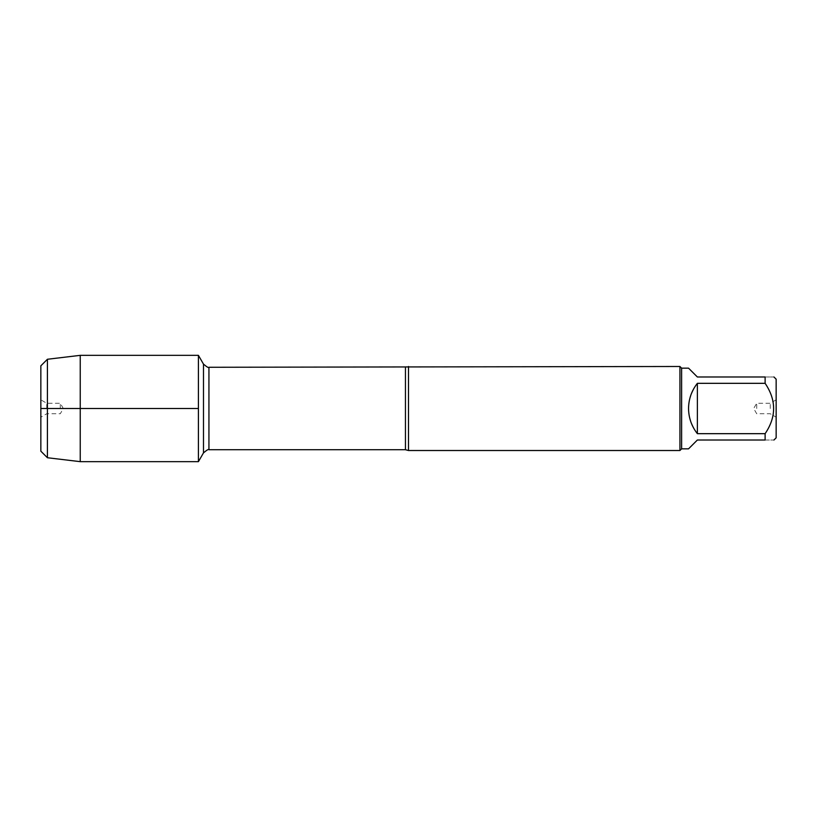 <?xml version="1.0" encoding="UTF-8"?>
<svg xmlns="http://www.w3.org/2000/svg" width="817" height="817" viewBox="0 0 817 817"><rect width="100%" height="100%" fill="white"/><g stroke="black" fill="none" stroke-linecap="round" stroke-linejoin="round"><path stroke-width="0.61" stroke-dasharray="4.08 3.06" d="M408.5 450.514L408.5 366.486M198.419 408.5L198.419 461.656L198.419 408.5M679.928 366.486L679.928 450.514M776.15 408.5L776.15 417.17L776.15 408.5M776.15 437.81L776.15 379.19M688.547 448.839L697.371 440.016L765.12 440.016C776.456 440.016 776.456 440.016 765.12 440.016L765.12 433.674C776.456 416.915 776.456 400.126 765.12 383.326L765.12 376.984C776.456 376.984 776.456 376.984 765.12 376.984L697.371 376.984L688.547 368.161M697.371 433.674C685.718 416.895 685.718 400.105 697.371 383.326L697.371 433.674L765.12 433.674M697.371 383.326L765.12 383.326M681.613 368.161L681.613 448.839M770.237 408.5L770.237 403.251L770.237 408.5M756.716 408.5L756.716 403.251L756.716 408.5M80.24 355.344L80.24 461.656M47.417 457.734L47.417 359.266M60.284 408.5L60.284 403.251L60.284 408.5M46.763 408.5L46.763 403.251L46.763 408.5M40.85 399.83L40.85 417.17L40.85 399.83L46.763 403.251L60.284 403.251L63.318 408.5L60.284 413.749L46.763 413.749L40.85 417.17M405.446 367.272L405.446 449.728M208.938 449.728L208.938 367.272M203.484 364.116L203.484 452.884M776.15 399.83L770.237 403.251L756.716 403.251L753.683 408.5L756.716 413.749L770.237 413.749L776.15 417.17"/><path stroke-width="1.23" d="M408.5 366.486L408.5 450.514L679.928 450.514L679.928 366.486L208.938 367.272L208.938 449.728C208.764 448.901 206.946 449.953 203.484 452.884L203.484 364.116L198.419 355.344L198.419 461.656L198.419 355.344L80.24 355.344L80.24 461.656L198.419 461.656L203.484 452.884M773.944 376.984L776.15 379.19L776.15 437.81L773.944 440.016M697.371 440.016L688.547 448.839L681.613 448.839L681.613 368.161L688.547 368.161L697.371 376.984L765.12 376.984C776.456 376.984 776.456 376.984 765.12 376.984L765.12 383.326C776.456 400.126 776.456 416.915 765.12 433.674L765.12 440.016C776.456 440.016 776.456 440.016 765.12 440.016L697.371 440.016M697.371 383.326C691.591 390.72 688.649 399.115 688.547 408.5C688.649 417.885 691.591 426.28 697.371 433.674L697.371 383.326L765.12 383.326M697.371 433.674L765.12 433.674M40.85 365.822L40.85 451.178L40.85 365.822L47.417 359.266L47.417 457.734L80.24 461.656M198.419 408.5L40.85 408.5L198.419 408.5M408.5 450.514L405.446 449.728L405.446 367.272M405.446 449.728L208.938 449.728M208.938 367.272C208.764 368.099 206.946 367.047 203.484 364.116M681.613 368.161L679.928 366.486M681.613 448.839L679.928 450.514M47.417 359.266L80.24 355.344M40.85 451.178L47.417 457.734"/></g></svg>
